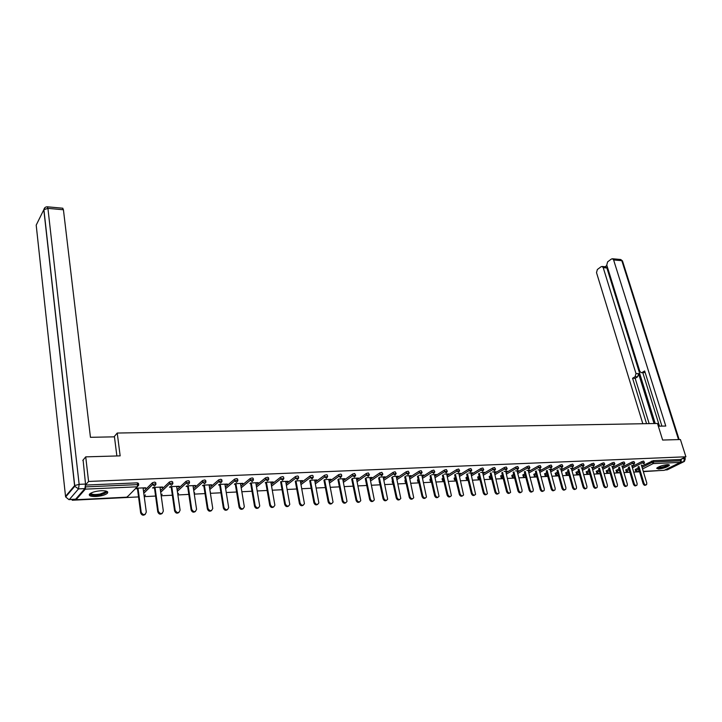 <?xml version="1.0" encoding="UTF-8"?>
<svg xmlns="http://www.w3.org/2000/svg" width="722" height="722" viewBox="0 0 722 722"><rect width="100%" height="100%" fill="white"/><g stroke="black" fill="none" stroke-linecap="round" stroke-linejoin="round"><path stroke-width="1.08" d="M95.909 496.51C101.197 496.113 104.988 495.066 107.271 493.37C108.697 491.556 106.666 490.671 101.197 490.734C95.9 491.122 92.091 492.16 89.781 493.857C88.346 495.707 90.394 496.592 95.909 496.51M658.617 469.02C663.698 468.37 667.29 467.152 669.402 465.347L667.498 464.607C662.408 465.248 658.807 466.466 656.686 468.271L658.617 469.02M72.922 499.443L72.227 500.238L138.552 496.916M144.229 496.637L155.591 496.059M161.196 495.779L172.341 495.22M177.883 494.949L188.803 494.399M194.281 494.128L205.003 493.586M210.409 493.316L220.923 492.792M226.266 492.521L236.581 492.007M241.861 491.736L251.987 491.231M257.203 490.969L267.14 490.473M272.302 490.211L282.049 489.724M287.148 489.471L296.724 488.993M301.769 488.74L311.164 488.262M316.155 488.018L325.378 487.558M330.315 487.305L339.367 486.854M344.25 486.61L353.148 486.159M357.977 485.924L366.713 485.482M371.487 485.238L380.07 484.814M384.799 484.579L393.228 484.155M397.903 483.921L406.188 483.505M410.818 483.271L418.95 482.865M423.534 482.63L431.53 482.233M436.061 482.007L443.922 481.61M448.407 481.384L456.133 480.996M460.582 480.78L468.172 480.401M472.576 480.175L480.04 479.805M484.39 479.579L491.727 479.218M496.041 479.002L503.261 478.641M507.53 478.424L514.624 478.072M518.856 477.856L525.833 477.504M530.029 477.296L536.888 476.953M541.04 476.746L547.79 476.403M551.906 476.204L558.548 475.87M562.618 475.663L569.153 475.338M573.187 475.13L579.613 474.814M583.611 474.607L589.937 474.291M593.899 474.092L600.126 473.785M604.052 473.587L610.18 473.28M614.07 473.081L620.099 472.784M623.952 472.585L629.891 472.287M633.708 472.098L639.557 471.809M643.338 471.619L657.841 470.699M82.795 460.419L85.719 456.864L120.159 455.862L117.235 433.047L114.031 436.846M117.235 433.047L657.48 423.471L662.643 440.05L680.413 439.527L685.9 456.791L680.449 459.499L653.248 460.663L653.636 461.954L680.846 460.762L680.449 459.499M680.846 460.762L680.35 462.378L664.195 470.329L643.284 471.421M85.719 456.864L88.58 481.457L685.9 456.791M75.521 499.29L76.045 499.714L85.322 489.146L85.557 486.267M85.584 484.895L88.58 481.457M641.371 465.139L641.921 465.112M641.506 465.519L642.038 465.5M85.584 485.076L137.351 482.856L138.471 483.343L138.66 484.742M635.216 469.607L638.347 467.811M641.678 466.114L653.248 460.663M143.543 491.547L152.423 482.729L154.625 482.106L155.699 482.594L155.898 483.975M160.474 490.59L169.408 482.007L171.601 481.375L172.639 481.863L172.838 483.217M177.107 489.651L186.105 481.285L188.289 480.662L189.299 481.132L189.498 482.486M193.469 488.749L202.521 480.572L204.696 479.959L205.671 480.41L205.878 481.754M209.551 487.864L218.667 479.877L220.824 479.264L221.771 479.706L221.988 481.042M225.372 487.007L234.533 479.182L236.681 478.578L237.601 479.011L237.827 480.347M240.931 486.177L250.146 478.515L252.276 477.91L253.169 478.334L253.395 479.661M256.238 485.364L265.497 477.847L267.618 477.251L268.485 477.657L268.719 478.984M271.301 484.561L280.596 477.197L282.708 476.601L283.556 476.998L283.791 478.316M286.12 483.785L295.46 476.547L297.554 475.96L298.376 476.349L298.619 477.657M300.704 483.027L310.081 475.915L312.166 475.338L312.96 475.708L313.213 477.016M315.054 482.287L324.467 475.293L326.543 474.715L327.319 475.085L327.571 476.385M329.187 481.556L338.636 474.679L340.694 474.11L341.452 474.462L341.705 475.753M343.094 480.843L352.571 474.074L354.628 473.506L355.621 475.139M356.785 480.139L366.298 473.488L368.337 472.919L369.321 474.534M366.117 482.621L366.469 484.336M370.269 479.462L379.817 472.901L381.839 472.341L382.804 473.948M383.553 478.785L393.12 472.323L395.133 471.764L396.089 473.361M392.389 481.412L392.506 480.87M396.631 478.126L406.224 471.755L408.228 471.204L409.166 472.784M405.159 480.798L405.439 480.148M409.518 477.477L419.139 471.195L421.125 470.645L422.054 472.215M417.74 480.193L418.173 479.444M422.217 476.845L431.846 470.645L433.832 470.103L434.743 471.656M430.141 479.588L430.727 478.749M434.725 476.222L444.373 470.103L446.349 469.562L447.252 471.105M442.126 478.948L443.091 478.072M447.044 475.608L456.719 469.571L458.678 469.029L459.571 470.554M454.156 478.361L455.275 477.413M459.192 475.004L468.885 469.047L470.834 468.515L471.71 470.022M466.024 477.793L467.287 476.764M471.168 474.417L480.87 468.524L482.81 468L483.677 469.499M477.72 477.224L479.128 476.132M482.964 473.831L492.684 468.018L494.606 467.486L495.472 468.975M489.245 476.664L490.798 475.5M494.597 473.262L504.326 467.513L506.239 466.99L507.097 468.461M500.617 476.114L502.304 474.886M506.068 472.693L515.806 467.017L517.71 466.493L518.549 467.955M511.835 475.572L513.649 474.291M517.376 472.143L527.123 466.529L529.018 466.006L529.849 467.459M522.89 475.04L524.84 473.695M528.522 471.601L538.278 466.042L540.164 465.528L540.995 466.972M533.802 474.516L535.868 473.118M539.524 471.06L549.289 465.564L551.166 465.058L551.978 466.484M544.559 473.993L546.753 472.54M550.372 470.536L560.137 465.094L562.005 464.589L562.808 466.006M555.173 473.479L557.483 471.98M561.066 470.013L570.84 464.634L572.699 464.129L573.494 465.537M565.651 472.973L568.07 471.43M571.616 469.499L581.4 464.174L583.25 463.677L584.035 465.076M575.985 472.477L578.521 470.888M582.031 468.993L591.814 463.723L593.655 463.226L594.432 464.616M586.183 471.98L588.818 470.356M592.302 468.497L602.094 463.28L603.917 462.784L604.693 464.165M596.246 471.493L598.989 469.832M602.446 468.009L612.229 462.838L614.043 462.351L614.81 463.723M606.173 471.015L609.025 469.309M612.446 467.522L622.229 462.414L624.043 461.927L624.801 463.28M615.983 470.536L618.925 468.804M622.319 467.053L632.102 461.981L633.907 461.502L634.656 462.847M625.658 470.067L628.7 468.307M632.066 466.583L641.849 461.557L643.636 461.078L644.385 462.414M631.876 465.961L633.284 465.509L631.642 465.582M622.129 466.412L623.555 465.952L621.786 466.033M612.256 466.863L613.7 466.403L611.805 466.484M602.247 467.324L603.709 466.854L601.679 466.953M592.103 467.793L593.592 467.314L591.426 467.414M581.824 468.262L583.34 467.784L581.029 467.892M571.409 468.74L572.943 468.262L570.488 468.37M560.85 469.228L562.411 468.74L559.812 468.858M550.146 469.715L551.725 469.228L548.982 469.354M539.298 470.221L540.904 469.724L537.998 469.86M528.296 470.726L529.921 470.23L526.861 470.365M517.142 471.231L518.793 470.735L515.562 470.879M505.824 471.755L507.503 471.249L504.109 471.403M494.353 472.278L496.059 471.773L492.485 471.935M482.711 472.82L484.444 472.305L480.699 472.477M470.906 473.361L472.666 472.838L468.74 473.018M458.93 473.912L460.717 473.388L456.602 473.578M446.774 474.471L448.597 473.939L444.292 474.137M434.445 475.031L436.296 474.507L431.792 474.706M421.937 475.608L423.805 475.076L419.103 475.293M409.23 476.195L411.143 475.654L406.224 475.879M396.342 476.782L398.282 476.24L393.147 476.475M383.256 477.386L385.223 476.836L379.88 477.08M369.962 478L371.965 477.441L366.397 477.693M356.469 478.614L358.509 478.054L352.706 478.325M342.769 479.246L344.845 478.677L338.798 478.957M328.853 479.886L330.965 479.318L324.674 479.598M314.72 480.536L316.859 479.959L310.316 480.256M300.361 481.195L302.536 480.608L295.731 480.924M285.768 481.863L287.988 481.276L280.912 481.601M270.94 482.549L273.205 481.953L265.849 482.287M265.209 482.81L265.795 482.783M255.877 483.235L258.178 482.639L250.543 482.991M249.902 483.514L250.66 483.478M240.561 483.939L242.899 483.334L234.975 483.695M234.352 484.227L235.291 484.182M224.993 484.661L227.376 484.047L219.154 484.417M218.54 484.949L219.659 484.904M209.163 485.383L211.591 484.769L203.053 485.157M202.458 485.689L203.766 485.635M193.072 486.123L195.545 485.5L186.682 485.906M186.105 486.447L187.612 486.375M176.709 486.872L179.218 486.249L170.031 486.664M169.462 487.206L171.177 487.133M160.058 487.639L162.621 487.007L153.1 487.44M152.541 487.982L154.463 487.901M143.127 488.415L145.736 487.774L135.862 488.225M135.321 488.776L137.46 488.677M410.394 476.141L410.295 475.69M397.542 476.728L397.443 476.276M384.492 477.332L384.393 476.872M371.243 477.937L371.153 477.477M357.796 478.56L357.706 478.09M344.141 479.182L344.042 478.713M330.27 479.823L330.171 479.354M316.182 480.464L316.083 479.995M301.868 481.123L301.778 480.644M287.32 481.791L287.239 481.312M272.546 482.476L272.465 481.989M257.528 483.162L257.447 482.675M242.267 483.866L242.186 483.37M226.753 484.579L226.672 484.074M210.986 485.301L210.905 484.796M194.949 486.041L194.868 485.527M178.641 486.79L178.569 486.276M162.053 487.549L161.981 487.034M145.185 488.325L145.113 487.801M645.874 484.967L645.766 485.022C644.755 485.716 643.871 485.238 643.094 483.605L643.952 483.18C644.728 484.823 645.612 485.301 646.623 484.606L646.786 483.018L641.389 465.139M643.952 483.18L638.898 466.394M643.094 483.605L638.058 466.827M636.208 485.545L636.127 485.581C635.098 486.294 634.205 485.825 633.42 484.164L634.268 483.74C635.053 485.41 635.956 485.879 636.975 485.166L637.138 483.578L631.759 465.573M634.268 483.74L629.232 466.818M633.42 484.164L628.393 467.251M626.407 486.123L626.362 486.15C625.324 486.89 624.404 486.42 623.609 484.733L624.458 484.309C625.252 485.996 626.173 486.466 627.21 485.726L627.364 484.146L622.012 466.024M624.458 484.309L619.44 467.251M623.609 484.733L618.601 467.685M616.48 486.709L616.462 486.718C615.406 487.485 614.476 487.016 613.673 485.31L614.521 484.886C615.324 486.592 616.254 487.061 617.31 486.294L617.463 484.715L612.139 466.475M614.521 484.886L609.512 467.685M613.673 485.31L608.682 468.127M606.426 487.305C605.352 488.09 604.413 487.621 603.61 485.897L604.449 485.473C605.262 487.206 606.209 487.666 607.274 486.872L607.437 485.301L602.13 466.926M604.449 485.473L599.459 468.127M603.61 485.897L598.628 468.569M596.255 487.91C595.163 488.704 594.215 488.225 593.403 486.493L594.242 486.059C595.072 487.819 596.029 488.28 597.112 487.449L597.265 485.888L591.995 467.396M594.242 486.059L589.269 468.569M593.403 486.493L588.439 469.011M668.373 464.616C668.103 465.654 665.819 466.701 661.533 467.739C658.96 468.235 657.543 468.217 657.291 467.675M657.742 467.387L661.505 467.233C664.845 466.457 666.947 465.582 667.814 464.616L667.814 464.616M656.731 468.19L661.343 467.973C665.413 467.017 668.021 465.952 669.141 464.76M106.179 491.104L106.396 491.366C106.657 492.63 104.627 493.758 100.304 494.732C93.643 495.716 90.385 495.247 90.53 493.316M90.9 493.099C91.541 494.588 94.609 494.904 100.105 494.038L105.367 491.998L105.782 491.005M89.311 494.426C91.026 495.806 94.781 496.005 100.584 495.021L107.605 491.844M658.32 426.188L665.783 426.043L613.61 259.947L612.527 258.756L611.444 259.008L607.617 261.86L606.76 265.037L639.8 371.252L641.163 372.687L644.683 372.543L641.596 372.687M661.912 426.115L644.656 370.964L642.111 372.498M605.469 266.761L606.895 267.979L603.222 267.672L602.148 266.472L601.101 266.725L597.356 269.514L596.516 272.645L642.833 423.733M606.886 265.461L605.171 266.734M635.08 376.749L636.001 373.563L638.564 373.608L637.652 376.785L635.08 376.749L632.589 378.256L646.569 423.67M603.222 267.672L636.001 373.563M680.882 461.611L681.46 458.993M659.493 426.16L642.815 372.714M638.564 373.608L654.069 423.534M606.895 267.979L655.233 423.516M637.652 376.785L635.152 378.292L649.15 423.624M635.152 378.292L632.589 378.256M116.874 455.952L114.446 436.837L90.449 437.315L63.428 209.768L47.923 208.36L79.14 484.345L85.521 484.074L83.102 460.049M75.639 499.173L84.898 488.604L78.527 488.884L69.384 499.489L75.639 499.173L69.213 499.624M62.652 208.207L63.428 209.768M85.521 484.074L84.898 488.604M585.939 488.523C584.829 489.317 583.872 488.839 583.06 487.097L583.89 486.664C584.739 488.442 585.704 488.902 586.806 488.045L586.959 486.484L581.715 467.865M583.89 486.664L578.945 469.02M583.06 487.097L578.114 469.462M575.488 489.137C574.36 489.94 573.385 489.462 572.573 487.702L573.403 487.269C574.261 489.083 575.253 489.534 576.364 488.641L576.517 487.088L571.301 468.334M573.403 487.269L568.476 469.471M572.573 487.702L567.654 469.923M564.893 489.769C563.747 490.572 562.763 490.094 561.951 488.325L562.772 487.892C563.647 489.724 564.649 490.175 565.777 489.245L565.922 487.702L560.741 468.822M562.772 487.892L557.862 469.932M561.951 488.325L557.05 470.383M554.144 490.4C552.98 491.222 551.987 490.734 551.175 488.947L551.996 488.514C552.881 490.373 553.9 490.825 555.047 489.85L555.191 488.325L550.038 469.309M551.996 488.514L547.105 470.401M551.175 488.947L546.292 470.852M543.251 491.05C542.069 491.872 541.067 491.384 540.246 489.588L541.067 489.146C541.969 491.041 543.007 491.483 544.171 490.473L544.307 488.956L539.19 469.805M541.067 489.146L536.202 470.87M540.246 489.588L535.399 471.331M532.213 491.7C531.004 492.53 529.993 492.043 529.172 490.229L529.984 489.787C530.905 491.709 531.961 492.142 533.143 491.095L533.269 489.597L528.188 470.302M529.984 489.787L525.147 471.349M529.172 490.229L524.343 471.809M521.013 492.368C519.786 493.198 518.757 492.711 517.936 490.888L518.748 490.437C519.687 492.395 520.761 492.819 521.952 491.727L522.078 490.247L517.033 470.816M518.748 490.437L513.929 471.827M517.936 490.888L513.134 472.287M509.66 493.036C508.405 493.884 507.367 493.388 506.546 491.547L507.349 491.104C508.306 493.09 509.398 493.505 510.607 492.368L505.716 471.331M507.349 491.104L502.557 472.314M506.546 491.547L501.772 472.775M498.135 493.722C496.862 494.57 495.815 494.074 494.994 492.223L495.788 491.772C496.772 493.785 497.873 494.2 499.101 493.009L494.245 471.854M495.788 491.772L491.032 472.802M494.994 492.223L490.238 473.271M486.447 494.408C485.157 495.274 484.101 494.769 483.271 492.9L484.056 492.449C485.067 494.507 486.186 494.904 487.431 493.667L482.603 472.387M484.056 492.449L479.327 473.298M483.271 492.9L478.551 473.767M474.598 495.111C473.28 495.987 472.206 495.482 471.376 493.595L472.161 493.144C473.19 495.229 474.336 495.626 475.59 494.326L470.798 472.928M472.161 493.144L467.459 473.803M471.376 493.595L466.683 474.273M462.567 495.815C461.232 496.7 460.14 496.194 459.309 494.299L460.085 493.839C461.141 495.96 462.306 496.348 463.578 494.994L458.822 473.479M460.085 493.839L455.42 474.309M459.309 494.299L454.652 474.787M450.366 496.537C449.003 497.44 447.902 496.926 447.062 495.012L447.839 494.552C448.913 496.709 450.104 497.088 451.394 495.671L446.674 474.029M447.839 494.552L443.209 474.823M447.062 495.012L442.442 475.302M437.983 497.268C436.593 498.18 435.483 497.666 434.635 495.734L435.402 495.274C436.512 497.476 437.712 497.837 439.021 496.357L434.346 474.589M435.402 495.274L430.808 475.338M434.635 495.734L430.05 475.816M425.42 498.009C424.004 498.929 422.875 498.424 422.027 496.474L422.785 496.005C423.922 498.243 425.15 498.595 426.467 497.052L421.828 475.166M422.785 496.005L418.228 475.861M422.027 496.474L417.478 476.339M412.659 498.758C411.224 499.696 410.078 499.182 409.23 497.214L409.979 496.745C411.143 499.028 412.397 499.362 413.724 497.747L409.13 475.744M409.979 496.745L405.457 476.385M409.23 497.214L404.717 476.872M399.708 499.525C398.246 500.472 397.082 499.958 396.234 497.972L396.974 497.494C398.174 499.823 399.447 500.138 400.791 498.46L396.243 476.33M396.974 497.494L392.488 476.917M396.234 497.972L391.757 477.404M386.568 500.292C385.07 501.267 383.896 500.752 383.039 498.74L383.77 498.261C385.007 500.635 386.306 500.933 387.651 499.173L383.156 476.926M383.77 498.261L379.33 477.45M383.039 498.74L378.608 477.946M373.22 501.077C371.695 502.07 370.503 501.546 369.637 499.516L370.368 499.037C371.64 501.456 372.958 501.736 374.321 499.895L369.872 477.54M370.368 499.037L365.973 477.991M369.637 499.516L365.251 478.487M359.664 501.871C358.112 502.882 356.903 502.359 356.036 500.31L356.749 499.832C358.067 502.286 359.412 502.557 360.774 500.626L356.379 478.154M356.749 499.832L352.399 478.533M356.036 500.31L351.695 479.038M345.901 502.674C344.322 503.712 343.085 503.189 342.21 501.113L342.923 500.635C344.286 503.135 345.648 503.387 347.02 501.366L342.679 478.776M342.923 500.635L338.618 479.083M342.21 501.113L337.923 479.588M331.921 503.496C330.306 504.552 329.061 504.028 328.176 501.934L328.88 501.447C330.288 504.001 331.678 504.227 333.05 502.115L328.763 479.417M328.88 501.447L324.62 479.634M328.176 501.934L323.934 480.148M317.716 504.326C316.074 505.409 314.81 504.886 313.917 502.765L314.602 502.268C316.065 504.877 317.481 505.075 318.853 502.873L314.63 480.058M314.602 502.268L310.415 480.256M313.917 502.765L309.729 480.699M303.294 505.165C301.615 506.275 300.325 505.752 299.431 503.604L300.108 503.117C301.615 505.77 303.06 505.942 304.431 503.64L300.271 480.717M300.108 503.117L295.993 480.915M299.431 503.604L295.289 481.267M288.629 506.023C286.923 507.16 285.614 506.636 284.703 504.461L285.37 503.965C286.941 506.673 288.403 506.826 289.775 504.416L285.677 481.384M285.37 503.965L281.336 481.583M284.703 504.461L280.623 481.827M273.737 506.889C271.986 508.053 270.66 507.539 269.739 505.337L270.398 504.831C272.023 507.593 273.512 507.71 274.874 505.201L270.858 482.061M270.398 504.831L266.436 482.26M269.739 505.337L265.723 482.395M258.593 507.774C256.815 508.965 255.462 508.45 254.532 506.221L255.182 505.716C256.861 508.523 258.377 508.622 259.73 506.005L255.796 482.747M255.182 505.716L251.301 482.955M254.532 506.221L250.579 482.982M243.206 508.667C241.392 509.894 240.011 509.38 239.072 507.124L239.713 506.609C241.455 509.47 242.998 509.542 244.334 506.808L240.48 483.451M239.713 506.609L235.913 483.659M239.072 507.124L235.21 483.686M227.565 509.57C225.706 510.842 224.307 510.328 223.36 508.035L223.982 507.521C225.796 510.436 227.358 510.472 228.675 507.629L224.912 484.155M223.982 507.521L220.273 484.372M223.36 508.035L219.578 484.399M211.654 510.49C209.768 511.799 208.342 511.293 207.376 508.965L207.981 508.45C209.867 511.42 211.456 511.42 212.755 508.459L209.091 484.877M207.981 508.45L204.371 485.094M207.376 508.965L203.694 485.13M195.481 511.429C193.559 512.773 192.097 512.277 191.122 509.912L191.718 509.398C193.676 512.412 195.292 512.385 196.565 509.308L193 485.617M191.718 509.398L188.198 485.834M191.122 509.912L187.54 485.861M179.038 512.367C177.07 513.775 175.581 513.27 174.589 510.878L175.166 510.355C177.206 513.423 178.848 513.36 180.094 510.165L176.628 486.366M175.166 510.355L171.755 486.583M174.589 510.878L171.105 486.619M162.306 513.333C160.32 514.777 158.804 514.299 157.775 511.88L158.344 511.356C160.474 514.452 162.134 514.344 163.334 511.041L159.986 487.124M158.335 511.329L155.022 487.35M157.766 511.853L154.391 487.377M145.293 514.308C143.317 515.797 141.783 515.355 140.682 512.981L141.232 512.449C143.425 515.472 145.113 515.327 146.295 512.024L143.055 487.901M141.214 512.322L138.001 488.126M140.655 512.846L137.388 488.153M680.35 462.378L653.148 463.596L642.535 468.957M639.205 470.645L637.138 471.683L639.484 471.565M643.266 471.376L664.195 470.329M642.066 467.396L651.858 462.432L653.636 461.954L653.148 463.596L651.461 461.141M635.486 469.264L636.75 471.746L635.559 470.762L638.735 469.083M76.045 499.714L127.072 497.16L137.252 486.808L85.322 489.146M85.629 486.881L137.586 484.606L137.351 482.856M137.252 486.808L137.586 484.606L138.705 485.094L137.252 486.808M126.729 497.178L128.525 495.689M635.586 470.87L635.179 469.499M625.929 469.724L626.308 471.006L628.041 471.926M632.445 467.865L642.237 462.856L644.006 463.786L644.421 462.54L642.237 462.856L641.849 461.557M626.028 471.34L629.088 469.589M616.245 470.193L616.615 471.484L619.305 470.094M622.698 468.343L632.49 463.289L632.102 461.981M606.426 470.672L606.805 471.962L609.404 470.609M612.825 468.831L622.617 463.723L622.229 462.414M596.489 471.15L596.868 472.45L599.368 471.141M602.825 469.318L612.617 464.165L612.229 462.838M586.417 471.637L586.787 472.946L589.197 471.674M592.681 469.814L602.473 464.616L602.094 463.28M576.219 472.125L576.58 473.452L578.891 472.215M582.41 470.32L592.202 465.067L591.814 463.723M565.877 472.63L566.238 473.957L568.44 472.766M571.995 470.834L581.779 465.528L581.4 464.174M555.389 473.136L555.759 474.471L557.853 473.325M561.436 471.358L571.219 465.997L570.84 464.634M544.767 473.65L545.137 474.995L547.114 473.894M550.733 471.89L560.516 466.466L560.137 465.094M534 474.164L534.361 475.527L536.229 474.48M539.885 472.423L549.659 466.944L549.289 465.564M523.089 474.697L523.441 476.06L525.201 475.067M528.892 472.973L538.657 467.432L538.278 466.042M512.024 475.229L512.376 476.61L514.01 475.672M517.737 473.533L527.493 467.928L527.123 466.529M500.797 475.771L501.149 477.161L502.656 476.276M506.42 474.092L516.176 468.425L515.806 467.017M489.417 476.321L489.769 477.72L491.15 476.899M494.949 474.67L504.687 468.93L504.326 467.513M477.883 476.872L478.226 478.28L479.48 477.54M483.316 475.247L493.045 469.444L492.684 468.018M466.177 477.441L466.52 478.857L467.639 478.19M471.511 475.843L481.222 469.968L480.87 468.524M454.309 478.009L454.643 479.444L455.618 478.848M459.535 476.439L469.237 470.5L468.885 469.047M442.261 478.596L442.595 480.031L443.434 479.516M447.387 477.052L457.071 471.033L456.719 469.571M430.041 479.182L430.375 480.635L431.061 480.202M435.059 477.675L444.725 471.583L444.373 470.103M417.65 479.787L417.975 481.24L418.507 480.906M422.55 478.316L432.198 472.134L431.846 470.645M405.069 480.392L405.764 481.619M409.852 478.957L419.473 472.693L419.139 471.195M392.299 481.005L392.831 482.35M396.965 479.616L406.558 473.262L406.224 471.755M379.339 481.628L379.7 483.099M383.878 480.292L393.454 473.84L393.12 472.323M370.594 480.969L380.142 474.435L379.817 472.901M357.101 481.673L366.623 475.031L366.298 473.488M343.401 482.377L352.896 475.636L352.571 474.074M329.485 483.108L338.952 476.249L338.636 474.679M315.352 483.848L324.783 476.881L324.467 475.293M300.993 484.597L310.388 477.513L310.081 475.915M286.408 485.374L295.758 478.163L295.46 476.547M271.58 486.168L280.894 478.812L280.596 477.197M256.518 486.971L265.786 479.48L265.497 477.847M241.202 487.801L250.426 480.157L250.146 478.515M225.643 488.65L234.812 480.852L234.533 479.182M209.813 489.525L218.928 481.547L218.667 479.877M193.722 490.418L202.783 482.26L202.521 480.572M177.35 491.339L186.357 482.991L186.105 481.285M160.708 492.287L169.652 483.731L169.408 482.007M143.777 493.261L152.649 484.48L152.414 482.738L152.658 484.525L154.869 483.848L155.943 484.336L154.526 486.032L152.658 484.525L143.777 493.307M616.353 471.818L618.375 472.405M633.808 464.472L634.692 462.973L632.49 463.289L633.808 464.472M606.543 472.305L608.592 472.883M623.943 464.914L624.837 463.407L622.617 463.723L623.943 464.914M596.607 472.793L598.673 473.37M613.944 465.365L614.855 463.849L612.617 464.165L613.944 465.365M586.544 473.289L588.629 473.867M603.818 465.816L604.729 464.3L602.473 464.616L603.818 465.816M576.346 473.794L578.439 474.363M593.547 466.277L594.477 464.76L592.202 465.067L593.547 466.277M566.012 474.3L568.124 474.868M583.15 466.746L584.08 465.221L581.779 465.528L583.15 466.746M555.534 474.814L557.673 475.374M572.6 467.224L573.539 465.69L571.219 465.997L572.6 467.224M544.911 475.338L547.068 475.897M561.906 467.703L562.853 466.168L560.516 466.466L561.906 467.703M534.154 475.87L535.742 476.746L536.329 476.421M551.057 468.19L552.023 466.647L549.659 466.944L551.057 468.19M523.242 476.403L524.84 477.296L525.445 476.953M540.065 468.686L541.04 467.134L538.657 467.432L540.065 468.686M512.178 476.944L513.784 477.847L514.407 477.486M528.919 469.192L529.894 467.63L527.493 467.928L528.919 469.192M500.96 477.504L503.135 478.135M517.611 469.697L518.604 468.136L516.176 468.425L517.611 469.697M489.588 478.063L491.637 478.83M506.14 470.212L507.142 468.65L504.687 468.93L506.14 470.212M478.054 478.632L479.959 479.489M494.507 470.735L495.518 469.165L493.045 469.444L494.507 470.735M466.358 479.2L468.109 480.121M482.702 471.267L483.722 469.688L481.222 469.968L482.702 471.267M470.726 471.809L471.764 470.221L469.237 470.5L470.726 471.809M456.069 480.726L454.643 479.444L455.762 480.798M454.49 479.787L454.111 478.172M458.578 472.35L459.625 470.762L457.071 471.033L458.578 472.35M443.849 481.312L442.595 480.031L443.732 481.403M442.451 480.383L442.081 478.749M446.241 472.91L447.306 471.313L444.725 471.583L446.241 472.91M431.449 481.872L430.204 480.78L431.476 482.007M430.24 480.978L429.87 479.336M433.732 473.47L434.797 471.872L432.198 472.134L433.732 473.47M418.85 482.404L417.812 481.384L418.895 482.603M417.848 481.592L417.478 479.922M421.025 474.047L422.108 472.441L419.473 472.693L421.025 474.047M406.044 482.892L405.232 481.998L406.107 483.171M405.268 482.206L404.907 480.527M408.129 474.625L409.221 473.018L406.558 473.262L408.129 474.625M392.506 482.837L392.145 481.132M395.033 475.211L396.143 473.596L393.454 473.84L395.033 475.211M379.79 483.514L379.925 484.155M379.799 483.541L379.194 481.754M381.739 475.816L382.859 474.192L380.142 474.435L381.739 475.816M368.238 476.421L369.375 474.796L366.623 475.031L368.238 476.421M354.52 477.034L355.675 475.41L352.896 475.636L354.52 477.034M340.594 477.666L341.759 476.033L338.952 476.249L340.594 477.666M326.443 478.298L327.626 476.664L324.783 476.881L326.443 478.298M312.066 478.948L313.267 477.305L310.388 477.513L312.066 478.948M297.455 479.607L298.673 477.955L295.758 478.163L297.455 479.607M282.609 480.274L283.845 478.623L280.894 478.812L282.609 480.274M267.519 480.951L268.774 479.291L267.907 478.885L265.786 479.48L267.519 480.951M252.177 481.637L253.458 479.977L252.565 479.561L250.426 480.157L252.177 481.637M236.581 482.341L237.881 480.671L236.96 480.247L234.812 480.852L236.581 482.341M210.273 492.458L210.472 491.962M220.724 483.054L222.042 481.384L221.094 480.942L218.928 481.547L220.724 483.054M194.191 493.505L194.624 492.693M204.597 483.785L205.932 482.106L204.958 481.646L202.783 482.26L204.597 483.785M177.811 494.48L178.514 493.424M188.189 484.516L189.552 482.837L188.55 482.368L186.357 482.991L188.189 484.516M161.141 495.409L162.134 494.173M171.502 485.274L172.892 483.578L171.854 483.099L169.652 483.731L171.502 485.274M144.183 496.303L145.474 494.922M665.088 469.896L667.408 469.778L683.572 461.827L680.756 461.954M682.028 458.714L684.573 458.605L684.257 457.613M678.536 439.581L621.832 260.696L613.61 259.947M620.388 259.478L622.59 261.274L679.149 439.563M684.573 458.605L683.572 461.827L684.411 461.412L685.277 458.894L684.573 458.605M667.245 469.841L664.881 469.995M36.199 225.129L65.531 496.339L74.592 485.653L43.807 209.732L36.199 225.129M45.071 207.512L43.807 209.732L47.923 208.36L47.147 206.79M68.951 499.642L65.657 496.953L68.951 499.642M65.657 496.953L65.531 496.339L65.657 496.962L74.727 486.285L74.7 485.545L43.898 209.579C44.331 207.737 45.486 206.817 47.363 206.799L62.85 208.225M79.14 484.345L74.7 485.545L74.727 486.285L78.527 488.884L79.14 484.345M639.493 471.61L636.984 471.737M126.828 497.241L75.963 499.786M627.499 472.197L628.023 471.935M625.622 469.95L627.201 472.224M615.947 470.419L617.527 472.711M606.137 470.888L607.725 473.199M596.21 471.367L597.798 473.695M586.138 471.845L587.735 474.201M575.939 472.332L577.546 474.706M565.606 472.829L567.212 475.229M555.137 473.334L556.743 475.753M544.523 473.84L546.13 476.276M533.757 474.354L535.372 476.818M522.854 474.877L523.206 476.249L524.47 477.359M511.79 475.41L512.142 476.791L513.414 477.919M500.581 475.951L502.205 478.478M489.209 476.493L489.552 477.892L490.843 479.047M477.675 477.043L478.018 478.451L479.318 479.616M465.979 477.603L466.322 479.02L467.621 480.202M144.183 496.33L145.411 494.985M127 497.223L128.462 495.743M105.231 490.906L105.367 491.998M105.908 491.041L106.396 491.366M612.527 258.756L620.749 259.514L622.499 260.94M684.79 457.342L685.214 458.687M602.148 266.472L605.821 266.797M157.775 511.88L158.344 511.356M140.682 512.981L141.232 512.449"/></g></svg>
